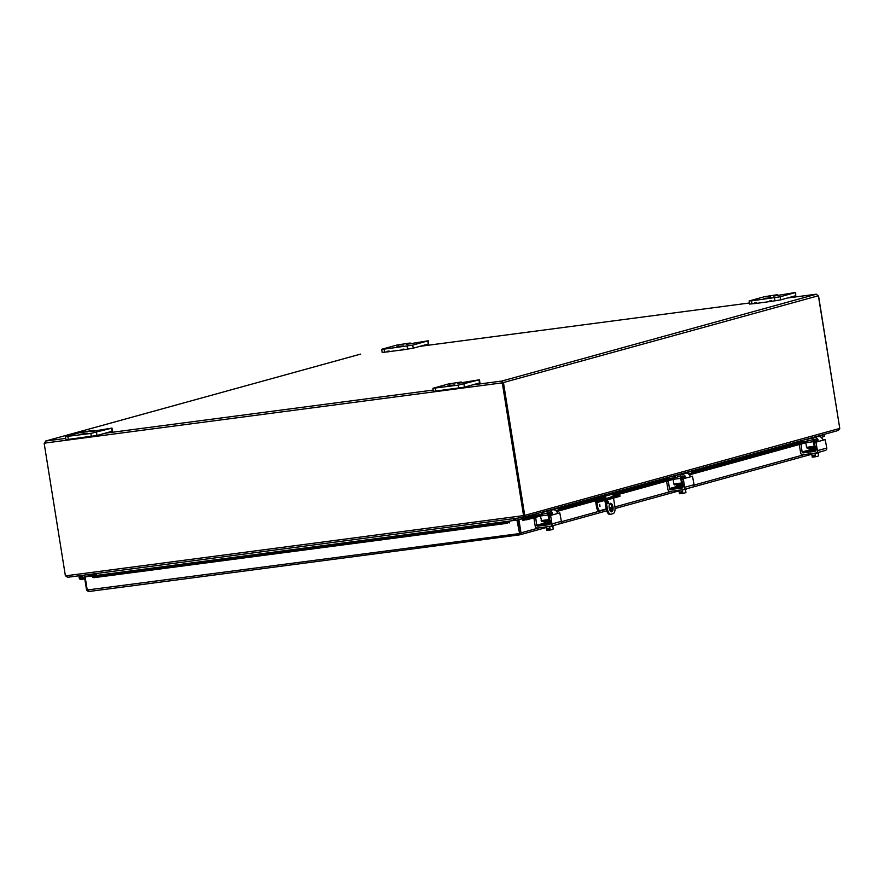 <?xml version="1.0" encoding="UTF-8"?>
<svg xmlns="http://www.w3.org/2000/svg" width="884" height="884" viewBox="0 0 884 884"><rect width="100%" height="100%" fill="white"/><g stroke="black" fill="none" stroke-linecap="round" stroke-linejoin="round"><path stroke-width="1.33" d="M770.395 296.118L765.334 296.858L770.395 296.118M773.787 296.063L795.677 292.46L780.185 296.803L751.51 300.847L749.566 300.825L764.627 296.67L776.55 294.825L777.743 294.748L777.644 295.565M771.467 301.345L780.671 299.864L795.733 295.709L795.677 292.46M749.124 301.002L749.621 304.074L754.582 303.566M754.693 303.621L769.411 301.621M771.047 297.588L763.964 298.626L771.047 297.588M773.754 295.875L777.522 294.836M86.72 431.735L81.648 432.486L86.72 431.735M90.113 431.69L112.003 428.088L90.798 433.447L65.449 436.63L80.941 432.298L92.875 430.453L94.058 430.375L93.958 431.182M65.449 436.63L65.935 439.702L96.997 435.492L112.489 431.149L112.003 428.088M87.372 433.215L80.278 434.254L87.372 433.215M90.08 431.502L93.848 430.464M402.949 344.44L397.888 345.18L402.949 344.44M406.342 344.384L428.243 340.782L412.74 345.125L384.065 349.158L382.12 349.147L397.181 344.992L409.104 343.147L410.298 343.069L410.198 343.887M404.021 349.666L413.237 348.186L428.287 344.031L428.243 340.782M381.689 349.324L382.175 352.396L387.137 351.887M389.192 351.622L401.966 349.942M403.612 345.909L396.518 346.948L403.612 345.909M406.32 344.196L410.077 343.158M613.275 496.609L612.866 494.068A2.155 1.923 -105.4 0 0 612.303 492.852M604.766 494.941A2.155 1.923 74.6 0 1 605.341 496.145L605.728 498.543M605.982 500.156L607.33 508.587A6.475 2.906 -97.5 0 0 610.999 514.234A6.475 2.906 -97.5 0 0 611.176 514.19L613.065 513.67A6.475 2.906 -97.5 0 0 614.866 506.51L613.518 498.134M609.22 508.068A4.321 1.934 -97.5 0 1 610.535 503.261A4.321 1.934 -97.5 0 1 613.021 507.294A4.321 1.934 -97.5 0 1 611.662 511.825A4.321 1.934 -97.5 0 1 609.22 508.068L611.872 507.372M608.402 502.178A1.348 0.608 -97.5 0 1 607.982 503.681A1.348 0.608 -97.5 0 1 607.209 502.421A1.348 0.608 -97.5 0 1 607.639 501.007A1.348 0.608 -97.5 0 1 608.402 502.178M604.601 498.72L604.236 496.488A1.083 0.961 -105.4 0 0 603.109 495.548L602.004 495.703M607.33 508.587L606.203 508.731A6.475 2.906 82.5 0 0 609.872 514.377A6.475 2.906 82.5 0 0 610.048 514.344L610.822 514.245M606.203 508.731L604.855 500.366M607.297 502.852A1.348 0.608 82.5 0 0 607.264 502.322A1.348 0.608 82.5 0 0 607.186 501.968M611.065 511.714A4.321 1.934 82.5 0 0 611.883 507.449A4.321 1.934 82.5 0 0 609.993 503.526M454.155 383.413L449.094 384.164L454.155 383.413M457.547 383.369L479.448 379.766L458.243 385.126L432.895 388.308L448.387 383.976L460.31 382.131L461.503 382.054L461.404 382.86M432.895 388.308L433.381 391.38L464.443 387.17L479.935 382.827L479.448 379.766M454.818 384.894L447.724 385.932L454.818 384.894M457.525 383.181L461.282 382.142M769.434 301.035L771.367 300.748L769.434 301.035M771.367 300.748L771.467 301.389L769.533 301.665M754.593 302.991L756.538 302.704L754.593 302.991M401.988 349.357L403.933 349.069L401.988 349.357M403.933 349.069L404.032 349.71L402.087 349.987M387.159 351.313L389.093 351.025L387.159 351.313M389.093 351.025L389.192 351.655L387.258 351.942M95.682 573.606L95.991 575.484M514.024 518.588L514.3 520.356M515.151 518.444L515.438 520.212M514.046 520.389L513.77 518.621M96.334 573.517L96.632 575.396M513.195 518.698L513.482 520.466M523.416 517.306L838.397 430.442L839.767 428.409L818.584 296.14L816.252 294.206L787.412 298.007L816.252 294.206M523.538 516.035L523.682 517.306L524.776 515.372L839.723 428.42M65.471 575.771L67.604 577.285L523.405 517.361L522.831 515.715L524.776 515.372M523.427 517.35L523.394 515.637M523.394 517.361L67.604 577.296M67.681 577.285L66.123 575.771L522.831 515.715M45.802 441.138L45.371 443.017A1.204 1.083 74.6 0 1 44.2 443.558L65.394 575.871L66.123 575.771M44.2 443.558L44.752 443.403A1.204 1.083 -105.4 0 0 44.996 443.448M839.756 428.331L818.429 296.052M524.72 515.383L503.537 383.115L502.93 383.192M502.653 383.225L502.068 382.297L501.637 382.938A1.204 1.083 -105.4 0 0 502.432 383.291M524.124 515.46L502.93 383.159L502.366 383.313A1.204 1.083 74.6 0 1 501.084 383.092L501.858 381.026L503.537 383.115M818.23 295.797L502.631 382.761M816.33 294.217L501.858 381.026L502.068 382.297M44.487 443.481L45.614 441.039L359.799 354.318M45.393 442.895L44.454 443.017M360.683 354.119L360.02 354.241M501.637 382.938L45.371 443.017M502.366 383.313L523.56 515.615M472.763 384.872L501.593 381.081L501.792 382.341M599.739 504.521L600.004 506.399M598.313 500.024L601.385 499.615L601.584 500.874L607.297 499.858L619.971 496.3L619.772 495.04L614.314 495.604M606.236 508.93L600.225 510.587A4.321 1.934 -97.5 0 1 600.103 510.609A4.321 1.934 -97.5 0 1 597.661 506.841L596.523 506.996A4.321 1.934 82.5 0 0 598.965 510.764A4.321 1.934 82.5 0 0 599.087 510.731L599.982 510.62M596.523 506.996L595.805 502.521A2.155 1.923 74.6 0 1 596.512 500.521M601.584 500.874L597.761 501.383A1.083 0.961 -105.4 0 0 596.976 502.576L597.661 506.841M607.297 499.858L607.098 498.598L601.385 499.615M607.098 498.598L619.33 495.217L619.529 496.476M613.22 496.222L607.772 498.134L604.534 498.333M89.395 576.235L84.466 576.876L89.317 575.694M805.357 441.381A2.155 0.972 -97.5 0 1 805.81 442.718L689.31 474.896M672.658 478.023A2.155 0.972 -97.5 0 1 673.111 479.349L613.164 495.924M604.534 498.3L556.611 511.538M544.19 523.14L536.687 525.218L535.66 517.339L540.411 516.035L526.908 519.737L526.908 518.466L523.438 518.632L523.45 519.903L526.908 519.737M535.892 515.184L523.416 518.632L522.941 520.499L522.654 518.709L517.759 519.891L522.654 518.709M509.306 521.184A1.823 0.818 82.5 0 0 509.107 521.151A1.823 0.818 82.5 0 0 508.93 521.228L505.582 522.289L505.869 523.505L509.206 522.455L508.919 521.24L92.411 576.003A1.823 0.818 -97.5 0 1 92.599 575.926A1.823 0.818 -97.5 0 1 92.798 575.948M509.206 522.455L506.554 523.284M505.869 523.505L93.958 577.672L93.66 576.456L92.4 576.014L92.698 577.219L93.958 577.672M523.416 518.632A1.823 1.624 -105.4 0 0 522.665 518.786M805.457 441.569L691.763 472.951M672.757 478.2L612.977 494.708M604.336 497.095L559.053 509.593M540.047 514.842L526.908 518.466M505.582 522.289L93.66 576.456M92.787 575.904L93.35 575.827M509.582 522.897L509.294 521.096L517.505 519.936L516.952 520.09L519.825 534.82L546.213 527.549M92.776 575.871L85.129 576.876L87.229 589.993L519.615 533.56L517.505 519.936M85.129 576.876L93.339 575.716M509.294 521.096L516.952 520.09M522.941 520.499L525.45 519.803M521.03 533.306L519.615 533.56L517.759 519.891M539.527 527.737L520.996 532.853L518.897 519.748M87.229 589.993L88.555 591.54L519.781 534.831L521.041 533.306L519.615 533.56L519.825 534.82M86.566 589.982L84.466 576.876M88.411 590.258L86.709 590.424L88.621 591.529L519.748 534.831M821.446 451.492L820.827 451.724M90.709 576.059L90.488 576.081A2.155 1.923 -105.4 0 0 90.234 574.324A2.155 1.923 74.6 0 1 90.555 575.65L95.781 574.213M79.947 575.672L79.936 575.683A2.155 1.923 -105.4 0 0 81.66 579.561A2.155 1.923 -105.4 0 0 82.212 575.816L81.328 576.467A1.083 0.961 74.6 0 1 81.372 578.523A1.083 0.961 74.6 0 1 80.51 576.578L82.113 575.396M85.207 574.987L82.212 575.816M81.869 575.572L82.919 575.285L81.869 575.572M84.035 577.904L84.787 578.843M81.505 576.335A1.039 0.928 -105.4 0 0 80.621 577.517A1.039 0.928 -105.4 0 0 81.66 578.39M809.611 449.868L802.097 451.945L801.07 444.066L805.821 442.762M799.335 444.53L800.926 444.641M814.639 442.287L814.495 442.862L816.087 442.652L816.23 442.077L814.639 442.287L816.241 441.845A1.724 0.773 -97.5 0 0 816.65 441.359L816.297 439.989A2.155 1.923 -105.4 0 0 814.683 439.403L813.523 439.558M810.705 438.11L814.076 437.668A4.321 3.856 74.6 0 1 817.998 439.768L817.833 441.635L825.203 439.602L826.772 448.055L817.369 450.652A2.155 1.923 74.6 0 1 815.788 453.039L802.871 454.741A2.155 1.923 74.6 0 1 800.617 452.862L799.335 444.851M816.23 442.077L817.833 441.635L816.241 441.845M816.087 442.652L817.369 450.652M814.683 436.983L818.319 436.497L814.076 437.668M823.49 440.055L822.231 438.597A4.321 3.856 -105.4 0 0 818.319 436.497M802.097 451.945A1.083 0.961 -105.4 0 0 803.224 452.884L810.109 450.984M815.103 451.282L814.871 451.348A1.083 0.961 -105.4 0 0 815.656 450.155L814.495 442.862M814.871 451.348L803.224 452.884M810.219 451.437L808.484 451.58L810.142 451.183M825.203 450.442A2.155 1.923 -105.4 0 0 826.772 448.055M814.462 456.42L813.424 457.039A5.569 2.497 -97.5 0 1 813.39 457.006L813.125 455.326L814.263 455.183L814.54 456.851A5.569 2.497 82.5 0 0 814.573 456.895L817.159 456.453A4.586 3.823 85.8 0 0 818.628 455.757L817.159 456.453A4.586 3.823 85.8 0 1 815.567 456.365A4.586 4.088 -105.4 0 1 814.54 456.851M811.589 454.044L812.252 456.796A4.586 4.088 -105.4 0 0 813.39 457.006M813.424 457.039L812.197 457.116M815.114 453.558L815.567 456.365M811.799 454.022L812.252 456.796M814.495 456.586L813.678 456.752M814.219 441.768L815.159 441.514L814.507 439.425L813.578 439.668M818.186 452.984L818.628 455.757M810.374 453.746L818.849 452.829L819.214 452.111M815.656 450.122L812.009 450.619M815.667 450.243L810.175 450.84M815.589 450.774L810.098 450.895M807.943 441.006L807.656 439.238L806.97 439.359L807.258 441.127L812.186 439.834A2.155 0.972 82.5 0 1 812.241 439.823A2.155 0.972 82.5 0 1 813.468 441.702L805.81 442.718L806.551 447.337L807.169 448.276L815.181 447.171M807.169 448.276L814.794 447.271M822.197 434.906L824.197 434.663L824.429 436.431M824.429 436.453L821.181 437.359M806.97 439.359L805.258 439.58M807.258 441.127L792.749 443.039M807.656 439.238L811.667 438.132A4.321 1.934 -97.5 0 1 811.788 438.11A4.321 1.934 -97.5 0 1 814.23 441.867L814.926 445.569M814.816 447.271L814.208 446.332L806.551 447.337M819.346 436.519A4.321 1.934 -97.5 0 1 820.142 435.79L824.153 434.685M813.468 441.702L814.208 446.332M676.901 486.509L669.387 488.576L668.359 480.708L673.111 479.393M666.624 481.161L668.216 481.283M681.929 478.929L681.785 479.493L683.376 479.283L683.52 478.719L681.929 478.929L683.531 478.476A1.724 0.773 -97.5 0 0 683.94 477.99L683.586 476.631A2.155 1.923 -105.4 0 0 681.973 476.034L680.813 476.189M678.006 474.752L681.376 474.31A4.321 3.856 74.6 0 1 685.288 476.399L685.133 478.266L692.492 476.233L694.073 484.697L684.658 487.294A2.155 1.923 74.6 0 1 683.089 489.67L670.16 491.371A2.155 1.923 74.6 0 1 667.906 489.493L666.624 481.493M683.52 478.719L685.133 478.266L683.531 478.476M683.376 479.283L684.658 487.294M681.984 473.614L685.608 473.139L681.376 474.31M690.78 476.697L689.531 475.227A4.321 3.856 -105.4 0 0 685.608 473.139M669.387 488.576A1.083 0.961 -105.4 0 0 670.514 489.515L677.398 487.614M682.393 487.924L682.172 487.99A1.083 0.961 -105.4 0 0 682.956 486.797L681.785 479.493M682.172 487.99L670.514 489.515M677.509 488.067L675.785 488.211L677.431 487.824M692.504 487.073A2.155 1.923 -105.4 0 0 694.073 484.697M681.763 493.051L680.713 493.681A5.569 2.497 -97.5 0 1 680.68 493.648L680.415 491.968L681.564 491.813L681.829 493.493A5.569 2.497 82.5 0 0 681.862 493.526L684.459 493.095A4.586 3.823 85.8 0 0 685.929 492.388L684.459 493.095A4.586 3.823 85.8 0 1 682.857 492.996A4.586 4.088 -105.4 0 1 681.829 493.493M680.713 493.681L679.542 493.438A4.586 4.088 -105.4 0 0 680.68 493.648M679.487 493.747L678.879 490.675M682.404 490.2L682.857 492.996M679.1 490.653L679.542 493.438M681.785 493.228L680.978 493.382M681.509 478.399L682.448 478.145L681.796 476.067L680.868 476.31M685.487 489.626L685.929 492.388M677.674 490.388L686.139 489.46L686.503 488.753M682.945 486.764L679.299 487.25M682.967 486.874L677.464 487.471M682.89 487.416L677.387 487.537M675.232 477.647L674.956 475.868L674.271 476.001L674.547 477.769L679.476 476.476A2.155 0.972 82.5 0 1 679.542 476.465A2.155 0.972 82.5 0 1 680.757 478.343L673.111 479.349L673.851 483.979L674.459 484.918L682.47 483.813M674.459 484.918L682.083 483.913M689.498 471.548L691.498 471.305L691.719 473.073M691.73 473.095L688.47 473.99M674.271 476.001L672.558 476.222M674.547 477.769L660.039 479.68M674.956 475.868L678.967 474.763A4.321 1.934 -97.5 0 1 679.078 474.741A4.321 1.934 -97.5 0 1 681.531 478.509L682.216 482.211M682.116 483.913L681.498 482.973L673.851 483.979M686.636 473.15A4.321 1.934 -97.5 0 1 687.432 472.432L691.443 471.327M680.757 478.343L681.498 482.973M533.914 517.803L535.516 517.913M549.218 515.56L549.074 516.134L550.666 515.924L550.809 515.35L549.218 515.56L550.831 515.118A1.724 0.773 -97.5 0 0 551.229 514.632L550.876 513.261A2.155 1.923 -105.4 0 0 549.273 512.676L548.102 512.831M545.295 511.383L548.666 510.941A4.321 3.856 74.6 0 1 552.577 513.04L552.423 514.908L559.793 512.875L561.362 521.328L551.947 523.925A2.155 1.923 74.6 0 1 550.378 526.312L537.461 528.013A2.155 1.923 74.6 0 1 535.207 526.135L533.925 518.123M550.809 515.35L552.423 514.908L550.831 515.118M550.666 515.924L551.947 523.925M549.273 510.256L552.909 509.77L548.666 510.941M558.124 513.328L556.821 511.869A4.321 3.856 -105.4 0 0 552.909 509.77M536.687 525.218A1.083 0.961 -105.4 0 0 537.815 526.157L544.699 524.256M549.693 524.555L549.461 524.621A1.083 0.961 -105.4 0 0 550.246 523.427L549.074 516.134M549.461 524.621L537.815 526.157M544.809 524.709L543.074 524.853L544.732 524.455M559.793 523.715A2.155 1.923 -105.4 0 0 561.362 521.328M549.052 529.693L548.014 530.312A5.569 2.497 -97.5 0 1 547.981 530.278L547.704 528.599L548.853 528.455L549.119 530.124A5.569 2.497 82.5 0 0 549.163 530.168L551.749 529.726A4.586 3.823 85.8 0 0 553.218 529.03L551.749 529.726A4.586 3.823 85.8 0 1 550.146 529.638A4.586 4.088 -105.4 0 1 549.119 530.124M548.014 530.312L546.831 530.068A4.586 4.088 -105.4 0 0 547.981 530.278M549.704 526.831L550.146 529.638M546.389 527.295L546.831 530.068M549.086 529.859L548.268 530.024M548.798 515.041L549.737 514.786L549.097 512.698L548.168 512.941M546.179 527.317L546.776 530.378A5.613 5.613 0 0 0 546.787 530.389M552.776 526.256L553.218 529.03M544.964 527.019L553.428 526.102L553.804 525.383M550.246 523.394L546.599 523.892M550.257 523.516L544.754 524.113M550.179 524.046L544.688 524.168M544.643 522.068L550.743 521.582M539.947 514.654A2.155 0.972 -97.5 0 1 540.4 515.991L541.748 521.549L549.771 520.444M541.748 521.549L549.373 520.543M556.787 508.178L558.787 507.935L559.019 509.703M559.019 509.725L555.76 510.632M541.561 512.632L541.848 514.4L542.533 514.278L542.246 512.51L539.848 512.864M541.848 514.4L527.339 516.311M542.246 512.51L546.257 511.405A4.321 1.934 -97.5 0 1 546.378 511.383A4.321 1.934 -97.5 0 1 548.82 515.14L549.516 518.842M549.406 520.543L548.798 519.604L541.141 520.61M553.937 509.792A4.321 1.934 -97.5 0 1 554.721 509.062L558.732 507.957M540.4 515.991L548.058 514.974A2.155 0.972 82.5 0 0 546.831 513.096A2.155 0.972 82.5 0 0 546.776 513.107L542.533 514.278M548.058 514.974L548.798 519.604M795.246 292.637L795.733 295.709M751.997 303.908L751.51 300.847M774.472 297.82L774.97 300.892M780.671 299.864L780.185 296.803M111.561 428.265L112.058 431.337M68.322 439.536L67.836 436.464M90.798 433.447L91.284 436.508M96.997 435.492L96.511 432.42M427.801 340.959L428.287 344.031M384.562 352.23L384.065 349.158M407.038 346.141L407.524 349.213M413.237 348.186L412.74 345.125M605.341 496.145L612.866 494.068M479.006 379.943L479.504 383.015M435.768 391.214L435.271 388.142M458.243 385.126L458.73 388.187M464.443 387.17L463.945 384.098M360.252 354.197L45.78 441.006M419.999 346.318L749.444 302.991L419.966 346.329M45.869 441.006L65.736 438.398M105.318 433.193L433.171 390.076M599.474 504.963L599.617 506.046M596.976 502.576L604.866 500.388M509.217 522.444L508.93 521.228M801.302 441.912L691.642 472.189M668.602 478.553L612.844 493.946M604.203 496.333L558.931 508.83M93.704 577.584L93.074 577.661M561.395 521.704L606.302 509.306M609.286 508.477L611.927 507.748M614.921 506.919L672.227 491.106M694.106 485.062L804.937 454.464M81.107 576.423L80.51 576.578M95.826 574.49L90.522 575.959L95.837 574.534M95.892 574.876L92.356 575.849M817.998 439.768L816.297 439.989M809.49 438.42L811.667 438.132M820.142 435.79L817.965 436.077M815.026 441.083L816.706 440.862M685.288 476.399L683.586 476.631M676.79 475.051L678.967 474.763M687.432 472.432L685.255 472.719M682.315 477.725L684.006 477.504M552.577 513.04L550.876 513.261M544.688 522.068L544.069 522.079M544.08 511.692L546.257 511.405M554.721 509.062L552.555 509.35M549.605 514.355L551.296 514.134M777.743 294.748L777.865 295.521M94.058 430.375L94.19 431.149M410.298 343.069L410.419 343.843M610.999 514.234L609.872 514.377M461.503 382.054L461.625 382.827M769.423 301.709L769.323 301.079M756.638 303.334L756.538 302.704M754.593 303.665L754.494 303.035M401.977 350.031L401.877 349.401M387.148 351.987L387.048 351.357M523.317 516.621L523.372 515.924M600.103 510.609L598.965 510.764M522.941 518.676L535.317 515.261M558.92 508.742L604.181 496.256M612.833 493.869L668.028 478.631M691.62 472.111L800.727 441.989M92.599 575.926L509.107 521.151M821.037 451.68L819.225 452.177M811.622 454.277L686.514 488.808M678.923 490.907L615.043 508.543M611.938 509.405L609.75 510.002M606.711 510.841L553.815 525.45M81.66 579.561L84.267 578.843M816.031 452.995L825.435 450.398M815.247 442.122L815.159 441.514M815.313 447.967L809.446 448.796L811.788 447.79M815.976 447.326L811.866 448.287M809.479 448.807L816.153 448.31L812.031 449.304M812.186 450.321L816.297 449.348L809.689 449.823M816.407 449.846L809.733 450.332M810.076 450.221L816.219 448.851M815.468 448.973L809.589 449.304M824.197 434.663L824.485 436.431M811.788 438.11L809.556 438.398M683.321 489.626L692.736 487.029M682.547 478.752L682.448 478.145M682.603 484.609L676.746 485.438L679.078 484.432M683.266 483.957L679.155 484.929M676.779 485.449L683.454 484.94M679.487 486.951L683.597 485.99L676.978 486.454M683.697 486.476L677.022 486.974M677.376 486.852L683.509 485.482M682.768 485.603L676.89 485.946M683.431 484.962L679.321 485.935M691.498 471.305L691.774 473.073M679.078 474.741L676.846 475.039M550.61 526.267L560.025 523.671M549.837 515.394L549.737 514.786M549.892 521.24L544.036 522.068L546.378 521.063M550.566 520.599L546.456 521.56M546.776 523.593L550.887 522.621L544.268 523.096M550.986 523.118L544.323 523.615M544.666 523.494L550.809 522.124M550.058 522.245L544.179 522.577M550.721 521.593L546.61 522.577M558.787 507.935L559.075 509.703M546.378 511.383L544.146 511.67"/></g></svg>
